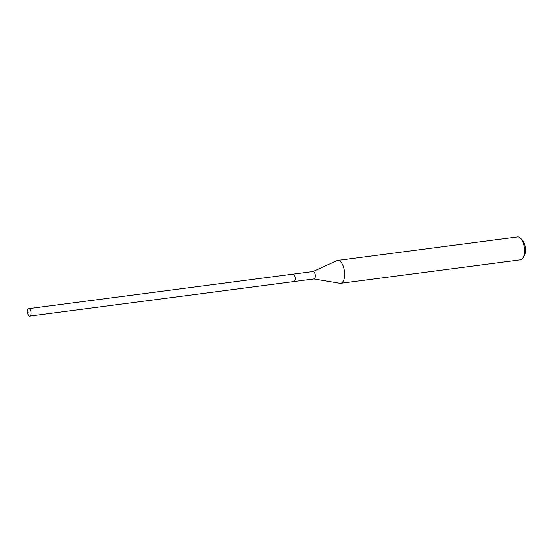 <?xml version="1.0" encoding="UTF-8"?>
<svg xmlns="http://www.w3.org/2000/svg" width="553" height="553" viewBox="0 0 553 553"><rect width="100%" height="100%" fill="white"/><g stroke="black" fill="none" stroke-linecap="round" stroke-linejoin="round"><path stroke-width="0.83" d="M28.293 308.885A3.753 1.728 82.6 0 1 28.784 308.643A3.753 1.728 82.6 0 1 30.885 311.581A3.753 1.728 82.6 0 1 30.249 315.846A3.753 1.728 82.6 0 1 29.758 316.088A3.753 1.728 82.6 0 1 27.65 313.15A3.753 1.728 82.6 0 1 28.293 308.885M294.369 281.339A3.753 1.728 -97.4 0 0 295.012 277.067A3.753 1.728 -97.4 0 0 292.903 274.136A3.753 1.728 82.6 0 1 295.012 277.067A3.753 1.728 82.6 0 1 294.369 281.339A3.753 1.728 82.6 0 1 293.878 281.574A3.753 1.728 -97.4 0 0 294.369 281.339M313.779 278.94A3.753 1.728 -97.4 0 0 314.021 278.947A3.753 1.728 -97.4 0 0 314.512 278.705A3.753 1.728 -97.4 0 0 315.148 274.433A3.753 1.728 -97.4 0 0 313.046 271.502L28.784 308.643M292.413 274.371A3.753 1.728 82.6 0 1 292.903 274.136M312.929 271.516L336.929 260.636A11.551 5.316 82.6 0 1 337.648 260.428A11.551 5.316 82.6 0 1 344.125 269.456A11.551 5.316 82.6 0 1 342.155 282.59A11.551 5.316 82.6 0 1 340.641 283.33A11.551 5.316 82.6 0 1 339.895 283.316L313.897 278.961M340.641 283.33L520.594 259.813A11.551 5.316 -97.4 0 0 522.115 259.081A11.551 5.316 -97.4 0 0 523.11 257.802A11.551 5.316 -97.4 0 0 520.553 238.212A11.551 5.316 -97.4 0 0 517.601 236.912L337.648 260.428M523.11 257.802L524.341 255.645A9.242 4.251 -97.4 0 0 522.295 239.981L520.553 238.212M28.03 312.528L27.781 313.696M314.021 278.947L29.758 316.088"/></g></svg>
